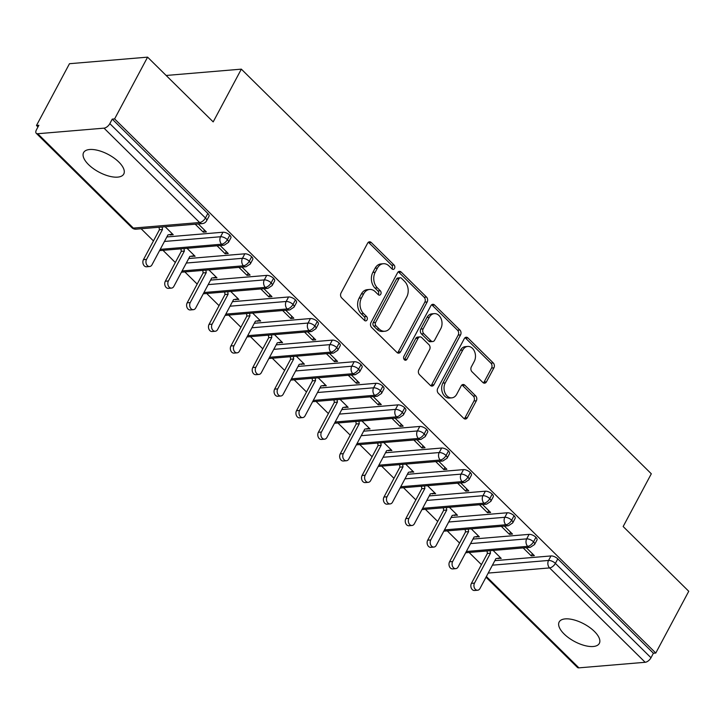 <?xml version="1.0" encoding="UTF-8"?>
<svg xmlns="http://www.w3.org/2000/svg" width="725" height="725" viewBox="0 0 725 725"><rect width="100%" height="100%" fill="white"/><g stroke="black" fill="none" stroke-linecap="round" stroke-linejoin="round"><path stroke-width="1.09" d="M394.527 268.449A2.447 1.822 85.2 0 0 394.056 265.024L371.254 242.522A3.489 2.601 85.2 0 0 369.478 241.806A3.489 2.601 85.2 0 0 367.629 243.165L341.022 293A3.489 2.601 85.2 0 0 341.683 297.893L364.494 320.396A2.447 1.822 85.2 0 0 365.726 320.894A2.447 1.822 85.2 0 0 367.031 319.942A2.447 1.822 85.2 0 0 366.56 316.517L363.606 313.608A11.174 8.319 85.2 0 1 361.476 297.966L363.687 293.815A11.174 8.319 85.2 0 1 369.623 289.465A11.174 8.319 85.2 0 1 375.287 291.74L378.242 294.649A2.447 1.822 85.2 0 0 379.474 295.147A2.447 1.822 85.2 0 0 380.779 294.196A2.447 1.822 85.2 0 0 380.308 290.77L377.353 287.861A11.174 8.319 85.2 0 1 375.224 272.219L377.435 268.069A11.174 8.319 85.2 0 1 383.371 263.719A11.174 8.319 85.2 0 1 389.035 265.993L391.989 268.903A2.447 1.822 85.2 0 0 393.222 269.401A2.447 1.822 85.2 0 0 394.527 268.449M391.989 268.912A2.447 1.822 85.2 0 0 392.153 268.649A2.447 1.822 85.2 0 0 391.69 265.223L368.889 242.721A3.489 2.601 85.2 0 0 368.327 242.295M364.494 320.405A2.447 1.822 85.2 0 0 364.657 320.142A2.447 1.822 85.2 0 0 364.195 316.716L361.24 313.807L363.606 313.608M378.242 294.658A2.447 1.822 85.2 0 0 378.405 294.395A2.447 1.822 85.2 0 0 377.942 290.97L374.988 288.061L377.353 287.861M564.095 633.967A22.765 9.978 28.1 0 1 559.165 621.978A22.765 9.978 28.1 0 1 573.982 619.902A22.765 9.978 28.1 0 1 594.391 631.421A22.765 9.978 28.1 0 1 599.321 643.419A22.765 9.978 28.1 0 1 584.504 645.495A22.765 9.978 28.1 0 1 564.095 633.967M88.523 164.584A22.765 9.978 28.1 0 1 83.593 152.594A22.765 9.978 28.1 0 1 98.419 150.519A22.765 9.978 28.1 0 1 118.828 162.038A22.765 9.978 28.1 0 1 123.758 174.036A22.765 9.978 28.1 0 1 108.94 176.112A22.765 9.978 28.1 0 1 88.523 164.584M482.841 382.465A3.489 2.601 85.2 0 0 484.617 383.172A3.489 2.601 85.2 0 0 486.466 381.812L493.933 367.829A3.489 2.601 85.2 0 0 493.263 362.944L467.942 337.95A3.489 2.601 85.2 0 0 466.166 337.234A3.489 2.601 85.2 0 0 464.317 338.602L437.71 388.437A3.489 2.601 85.2 0 0 438.371 393.322L463.701 418.316A3.489 2.601 85.2 0 0 465.468 419.023A3.489 2.601 85.2 0 0 467.326 417.663L476.343 400.78A3.489 2.601 85.2 0 0 475.673 395.886L464.834 385.192A3.489 2.601 85.2 0 0 463.067 384.486A3.489 2.601 85.2 0 0 461.209 385.845L456.741 394.219A9.343 6.951 85.2 0 1 451.784 397.862A9.343 6.951 85.2 0 1 445.023 392.941A9.343 6.951 85.2 0 1 445.259 382.882L462.777 350.075A9.343 6.951 85.2 0 1 467.734 346.441A9.343 6.951 85.2 0 1 474.494 351.353A9.343 6.951 85.2 0 1 474.259 361.413L471.341 366.877A3.489 2.601 85.2 0 0 472.002 371.762L482.841 382.465M37.736 133.726L133.346 228.085L199.629 222.521L104.019 128.153L37.736 133.726A5.338 2.692 -45.4 0 1 36.25 133.291A5.338 2.692 -45.4 0 1 36.449 129.793L38.86 125.28L36.486 125.479L69.473 63.709L147.592 57.148L114.604 118.918L112.239 119.117L109.828 123.631L205.438 217.989L207.839 213.476L112.239 119.117M147.592 57.148L213.186 121.891L241.343 69.147L651.313 473.787L623.156 526.531L688.75 591.274L655.772 653.044L114.604 118.918M427.188 301.953A3.489 2.601 85.2 0 0 426.517 297.069L401.188 272.065A3.489 2.601 85.2 0 0 399.421 271.358A3.489 2.601 85.2 0 0 397.572 272.718L370.955 322.553A3.489 2.601 85.2 0 0 371.626 327.437L396.956 352.441A3.489 2.601 85.2 0 0 398.723 353.147A3.489 2.601 85.2 0 0 400.581 351.788L427.188 301.953L424.823 302.153A3.489 2.601 85.2 0 0 424.152 297.268L398.822 272.265A3.489 2.601 85.2 0 0 398.27 271.839M434.565 305.007L459.895 330.002A3.489 2.601 85.2 0 1 460.556 334.896L433.949 384.721A3.489 2.601 85.2 0 1 432.1 386.09A3.489 2.601 85.2 0 1 430.324 385.374L419.485 374.68A3.489 2.601 85.2 0 1 418.823 369.795L429.608 349.577A3.489 2.601 85.2 0 0 428.946 344.692L421.751 337.596A3.489 2.601 85.2 0 0 419.983 336.889A3.489 2.601 85.2 0 0 418.126 338.249L406.897 359.292A2.447 1.822 85.2 0 1 405.592 360.243A2.447 1.822 85.2 0 1 403.825 358.957A2.447 1.822 85.2 0 1 403.888 356.319L430.94 305.66A3.489 2.601 85.2 0 1 432.798 304.301A3.489 2.601 85.2 0 1 434.565 305.007L432.2 305.207L457.52 330.201L459.895 330.002M241.343 69.147L166.143 75.463M104.019 128.153A5.338 2.692 -45.4 0 0 109.828 123.631M655.772 653.044L653.397 653.243L650.996 657.756A5.338 2.692 134.6 0 1 645.178 662.287L578.903 667.852A5.338 2.692 134.6 0 1 577.408 667.417L486.004 577.2M481.427 564.639L469.102 552.468M459.568 543.052L447.234 530.881M437.701 521.474L425.367 509.303M415.833 499.897L403.499 487.726M393.965 478.31L381.64 466.139M372.106 456.732L359.772 444.561M350.238 435.154L337.904 422.983M328.371 413.567L316.046 401.396M306.512 391.989L294.178 379.818M284.644 370.412L272.31 358.241M262.776 348.825L250.442 336.654M240.917 327.247L228.583 315.076M219.05 305.669L206.716 293.498M197.182 284.082L184.848 271.911M175.314 262.504L162.989 250.333M153.455 240.927L141.121 228.747M37.972 126.938L36.486 125.479M165.146 226.735L173.23 234.71L170.157 234.972L170.429 234.447M195.206 224.206L203.29 232.181L204.45 230.024M203.29 232.181L206.371 231.927L198.288 223.943M653.397 653.243L557.797 558.875L555.386 563.388L650.996 657.756M492.429 565.174L548.553 560.452L550.964 555.939L494.84 560.661M550.964 555.939A5.338 2.338 28.1 0 1 557.797 558.875M207.839 213.476A5.338 2.338 28.1 0 1 208.999 216.286L206.589 220.799A5.338 2.338 28.1 0 0 205.438 217.989A5.338 2.692 -45.4 0 1 199.629 222.521A5.338 3.969 85.2 0 0 202.329 223.608A5.338 5.338 0 0 0 206.589 220.799M470.57 543.587L526.694 538.874L529.096 534.361A5.338 2.338 28.1 0 1 535.929 537.298A5.338 2.338 28.1 0 1 536.98 539.998L534.57 544.511A5.338 2.338 28.1 0 0 533.518 541.811A5.338 2.692 134.6 0 1 527.709 546.342L466.347 551.498M529.096 534.361L472.972 539.074M497.731 558.286L501.211 558.422L493.127 550.447M523.187 547.919L531.271 555.894L534.352 555.64L526.268 547.665M448.702 522.009L504.827 517.287L507.237 512.774A5.338 2.338 28.1 0 1 514.061 515.72A5.338 2.338 28.1 0 1 515.112 518.42L512.702 522.933A5.338 2.338 28.1 0 0 511.66 520.233A5.338 2.692 134.6 0 1 505.842 524.764L444.479 529.921M507.237 512.774L451.113 517.496M475.863 536.699L479.343 536.844L471.259 528.86M501.319 526.341L509.403 534.316L512.484 534.062L504.401 526.078M426.835 500.431L482.959 495.71L485.369 491.197A5.338 2.338 28.1 0 1 492.202 494.133A5.338 2.338 28.1 0 1 493.245 496.843L490.843 501.356A5.338 2.338 28.1 0 0 489.792 498.646A5.338 2.692 134.6 0 1 483.983 503.177L422.612 508.334M485.369 491.197L429.245 495.918M453.995 515.122L457.475 515.267L449.391 507.282M479.461 504.754L487.544 512.738L490.617 512.475L482.533 504.5M404.967 478.844L461.091 474.132L463.502 469.619A5.338 2.338 28.1 0 1 470.335 472.555A5.338 2.338 28.1 0 1 471.386 475.256L468.975 479.769A5.338 2.338 28.1 0 0 467.924 477.068A5.338 2.692 134.6 0 1 462.115 481.599L400.744 486.756M463.502 469.619L407.377 474.331M432.127 493.544L435.616 493.68L427.532 485.705M457.593 483.176L465.677 491.151L468.749 490.897L460.665 482.913M383.108 457.267L439.232 452.545L441.643 448.032A5.338 2.338 28.1 0 1 448.467 450.977A5.338 2.338 28.1 0 1 449.518 453.678L447.108 458.191A5.338 2.338 28.1 0 0 446.056 455.49A5.338 2.692 134.6 0 1 440.247 460.013L378.885 465.178M441.643 448.032L385.519 452.753M410.268 471.957L413.748 472.102L405.665 464.118M435.725 461.598L443.809 469.573L446.89 469.32L438.806 461.336M361.24 435.689L417.364 430.967L419.775 426.454A5.338 2.338 28.1 0 1 426.608 429.39A5.338 2.338 28.1 0 1 427.65 432.1L425.24 436.613A5.338 2.338 28.1 0 0 424.197 433.903A5.338 2.692 134.6 0 1 418.388 438.435L357.017 443.591M419.775 426.454L363.651 431.176M388.401 450.379L391.881 450.524L383.797 442.54M413.857 440.012L421.941 447.996L425.022 447.733L416.938 439.758M339.373 414.102L395.497 409.389L397.907 404.876A5.338 2.338 28.1 0 1 404.74 407.812A5.338 2.338 28.1 0 1 405.792 410.513L403.381 415.026A5.338 2.338 28.1 0 0 402.33 412.326A5.338 2.692 134.6 0 1 396.521 416.857L335.149 422.013M397.907 404.876L341.783 409.589M366.533 428.801L370.022 428.937L361.938 420.962M391.998 418.434L400.082 426.409L403.154 426.155L395.071 418.171M317.514 392.524L373.638 387.803L376.039 383.289A5.338 2.338 28.1 0 1 382.873 386.235A5.338 2.338 28.1 0 1 383.924 388.935L381.513 393.448A5.338 2.338 28.1 0 0 380.462 390.748A5.338 2.692 134.6 0 1 374.653 395.27L313.291 400.436M376.039 383.289L319.915 388.011M344.674 407.214L348.154 407.359L340.07 399.375M370.131 396.856L378.214 404.831L381.296 404.577L373.212 396.593M295.646 370.946L351.77 366.225L354.181 361.712A5.338 2.338 28.1 0 1 361.005 364.648A5.338 2.338 28.1 0 1 362.056 367.358L359.645 371.871A5.338 2.338 28.1 0 0 358.603 369.161A5.338 2.692 134.6 0 1 352.794 373.692L291.423 378.849M354.181 361.712L298.057 366.433M322.806 385.637L326.286 385.782L318.202 377.798M348.263 375.269L356.347 383.253L359.428 382.99L351.344 375.015M273.778 349.359L329.902 344.647L332.313 340.134A5.338 2.338 28.1 0 1 339.146 343.07A5.338 2.338 28.1 0 1 340.188 345.771L337.787 350.284A5.338 2.338 28.1 0 0 336.735 347.583A5.338 2.692 134.6 0 1 330.926 352.114L269.555 357.271M332.313 340.134L276.189 344.846M300.938 364.059L304.418 364.195L296.335 356.22M326.404 353.691L334.488 361.666L337.56 361.413L329.476 353.428M251.91 327.782L308.034 323.06L310.445 318.547A5.338 2.338 28.1 0 1 317.278 321.492A5.338 2.338 28.1 0 1 318.329 324.193L315.919 328.706A5.338 2.338 28.1 0 0 314.868 326.005A5.338 2.692 134.6 0 1 309.058 330.528L247.696 335.693M310.445 318.547L254.321 323.268M279.08 342.472L282.56 342.617L274.476 334.633M304.536 332.113L312.62 340.088L315.701 339.835L307.618 331.851M230.052 306.204L286.176 301.482L288.586 296.969A5.338 2.338 28.1 0 1 295.41 299.905A5.338 2.338 28.1 0 1 296.462 302.615L294.051 307.128A5.338 2.338 28.1 0 0 293 304.418A5.338 2.692 134.6 0 1 287.191 308.95L225.828 314.106M288.586 296.969L232.462 301.691M257.212 320.894L260.692 321.03L252.608 313.055M282.668 310.527L290.752 318.511L293.833 318.248L285.75 310.273M208.184 284.617L264.308 279.904L266.718 275.391A5.338 2.338 28.1 0 1 273.552 278.327A5.338 2.338 28.1 0 1 274.594 281.028L272.183 285.541A5.338 2.338 28.1 0 0 271.141 282.841A5.338 2.692 134.6 0 1 265.332 287.372L203.961 292.528M266.718 275.391L210.594 280.104M235.344 299.316L238.824 299.452L230.74 291.477M260.81 288.949L268.893 296.924L271.966 296.67L263.882 288.686M186.316 263.039L242.44 258.317L244.851 253.804A5.338 2.338 28.1 0 1 251.684 256.75A5.338 2.338 28.1 0 1 252.735 259.45L250.324 263.963A5.338 2.338 28.1 0 0 249.273 261.263A5.338 2.692 134.6 0 1 243.464 265.785L182.093 270.951M244.851 253.804L188.727 258.526M213.476 277.729L216.965 277.874L208.882 269.89M238.942 267.371L247.026 275.346L250.098 275.092L242.014 267.108M164.457 241.461L220.581 236.74L222.992 232.227A5.338 2.338 28.1 0 1 229.816 235.163A5.338 2.338 28.1 0 1 230.867 237.873L228.457 242.386A5.338 2.338 28.1 0 0 227.405 239.676A5.338 2.692 134.6 0 1 221.596 244.207L160.234 249.364M222.992 232.227L166.868 236.948M191.618 256.152L195.097 256.288L187.014 248.312M217.074 245.784L225.158 253.768L228.239 253.505L220.155 245.53M229.816 235.163L227.405 239.676A5.338 2.338 28.1 0 0 220.581 236.74A5.338 3.969 85.2 0 0 221.596 244.207A5.338 3.969 85.2 0 0 224.197 245.186L159.563 250.623M192.016 256.55L192.297 256.025M225.158 253.768L226.309 251.611M213.884 278.128L214.165 277.612M247.026 275.346L248.177 273.189M235.752 299.715L236.024 299.189M268.893 296.924L270.044 294.767M257.611 321.293L257.892 320.767M290.752 318.511L291.903 316.354M279.478 342.871L279.759 342.354M312.62 340.088L313.771 337.932M301.346 364.458L301.627 363.932M334.488 361.666L335.639 359.509M323.214 386.035L323.486 385.51M356.347 383.253L357.507 381.096M345.073 407.613L345.354 407.097M378.214 404.831L379.365 402.674M366.941 429.2L367.222 428.674M400.082 426.409L401.233 424.252M388.808 450.778L389.08 450.252M421.941 447.996L423.101 445.839M410.667 472.356L410.948 471.839M443.809 469.573L444.96 467.417M432.535 493.942L432.816 493.417M465.677 491.151L466.827 488.994M454.403 515.52L454.684 515.004M487.544 512.738L488.695 510.581M476.262 537.098L476.543 536.582M509.403 534.316L510.554 532.159M498.129 558.685L498.41 558.159M531.271 555.894L532.422 553.737M251.684 256.75L249.273 261.263A5.338 2.338 28.1 0 0 242.44 258.317A5.338 3.969 85.2 0 0 243.464 265.785A5.338 3.969 85.2 0 0 246.056 266.773L181.422 272.201M273.552 278.327L271.141 282.841A5.338 2.338 28.1 0 0 264.308 279.904A5.338 3.969 85.2 0 0 265.332 287.372A5.338 3.969 85.2 0 0 267.924 288.351L203.29 293.779M295.41 299.905L293 304.418A5.338 2.338 28.1 0 0 286.176 301.482A5.338 3.969 85.2 0 0 287.191 308.95A5.338 3.969 85.2 0 0 289.792 309.928L225.158 315.366M317.278 321.492L314.868 326.005A5.338 2.338 28.1 0 0 308.034 323.06A5.338 3.969 85.2 0 0 309.058 330.528A5.338 3.969 85.2 0 0 311.65 331.515L247.026 336.944M339.146 343.07L336.735 347.583A5.338 2.338 28.1 0 0 329.902 344.647A5.338 3.969 85.2 0 0 330.926 352.114A5.338 3.969 85.2 0 0 333.518 353.093L268.884 358.522M361.005 364.648L358.603 369.161A5.338 2.338 28.1 0 0 351.77 366.225A5.338 3.969 85.2 0 0 352.794 373.692A5.338 3.969 85.2 0 0 355.386 374.671L290.752 380.108M382.873 386.235L380.462 390.748A5.338 2.338 28.1 0 0 373.638 387.803A5.338 3.969 85.2 0 0 374.653 395.27A5.338 3.969 85.2 0 0 377.254 396.258L312.62 401.686M404.74 407.812L402.33 412.326A5.338 2.338 28.1 0 0 395.497 409.389A5.338 3.969 85.2 0 0 396.521 416.857A5.338 3.969 85.2 0 0 399.112 417.836L334.479 423.264M426.608 429.39L424.197 433.903A5.338 2.338 28.1 0 0 417.364 430.967A5.338 3.969 85.2 0 0 418.388 438.435A5.338 3.969 85.2 0 0 420.98 439.413L356.347 444.851M448.467 450.977L446.056 455.49A5.338 2.338 28.1 0 0 439.232 452.545A5.338 3.969 85.2 0 0 440.247 460.013A5.338 3.969 85.2 0 0 442.848 461L378.214 466.429M470.335 472.555L467.924 477.068A5.338 2.338 28.1 0 0 461.091 474.132A5.338 3.969 85.2 0 0 462.115 481.599A5.338 3.969 85.2 0 0 464.707 482.578L400.082 488.007M492.202 494.133L489.792 498.646A5.338 2.338 28.1 0 0 482.959 495.71A5.338 3.969 85.2 0 0 483.983 503.177A5.338 3.969 85.2 0 0 486.575 504.156L421.941 509.593M514.061 515.72L511.66 520.233A5.338 2.338 28.1 0 0 504.827 517.287A5.338 3.969 85.2 0 0 505.842 524.764A5.338 3.969 85.2 0 0 508.442 525.743L443.809 531.171M535.929 537.298L533.518 541.811A5.338 2.338 28.1 0 0 526.694 538.874A5.338 3.969 85.2 0 0 527.709 546.342A5.338 3.969 85.2 0 0 530.31 547.321L465.677 552.749M383.371 263.719L381.006 263.918A11.174 8.319 85.2 0 0 375.07 268.268L377.435 268.069M374.988 288.061A11.174 8.319 85.2 0 1 372.849 272.419L375.07 268.268M369.623 289.465L367.258 289.665A11.174 8.319 85.2 0 0 361.322 294.015L363.687 293.815M361.24 313.807A11.174 8.319 85.2 0 1 359.102 298.165L361.322 294.015M397.508 352.858A3.489 2.601 85.2 0 0 398.206 351.987L424.823 302.153M401.487 278.273A2.447 1.822 85.2 0 0 400.245 277.775A2.447 1.822 85.2 0 0 398.949 278.726L375.586 322.471A2.447 1.822 85.2 0 0 376.058 325.897L379.166 328.969A11.174 8.319 85.2 0 0 384.839 331.243A11.174 8.319 85.2 0 0 390.766 326.884L406.734 296.987A11.174 8.319 85.2 0 0 404.595 281.345L401.487 278.273M400.245 277.775L397.88 277.974A2.447 1.822 85.2 0 0 396.575 278.926L398.949 278.726M384.839 331.243L382.465 331.443A11.174 8.319 85.2 0 1 376.801 329.168L373.692 326.096A2.447 1.822 85.2 0 1 373.221 322.67L396.575 278.926M430.877 385.8A3.489 2.601 85.2 0 0 431.583 384.921L458.191 335.095A3.489 2.601 85.2 0 0 457.52 330.201M419.983 336.889L417.618 337.089A3.489 2.601 85.2 0 0 415.76 338.448L404.523 359.491L406.897 359.292M440.809 328.606A9.343 6.951 85.2 0 0 441.045 318.556A9.343 6.951 85.2 0 0 434.284 313.635A9.343 6.951 85.2 0 0 429.327 317.278L423.155 328.833A3.489 2.601 85.2 0 0 423.826 333.718L431.013 340.822A3.489 2.601 85.2 0 0 432.78 341.529A3.489 2.601 85.2 0 0 434.638 340.17L440.809 328.606M434.284 313.635L431.919 313.834A9.343 6.951 85.2 0 0 426.962 317.478L429.327 317.278M432.78 341.529L430.414 341.729A3.489 2.601 85.2 0 1 428.647 341.013L421.452 333.917A3.489 2.601 85.2 0 1 420.79 329.032L426.962 317.478M432.2 305.207A3.489 2.601 85.2 0 0 431.647 304.781M467.734 346.441L465.368 346.641A9.343 6.951 85.2 0 0 460.411 350.275L462.777 350.075M451.784 397.862L449.409 398.061A9.343 6.951 85.2 0 1 442.649 393.14A9.343 6.951 85.2 0 1 442.893 383.081L460.411 350.275M464.254 418.742A3.489 2.601 85.2 0 0 464.961 417.863L473.978 400.979A3.489 2.601 85.2 0 0 473.307 396.086L462.468 385.392A3.489 2.601 85.2 0 0 461.916 384.966M483.394 382.891A3.489 2.601 85.2 0 0 484.101 382.012L491.568 368.028A3.489 2.601 85.2 0 0 490.897 363.143L465.577 338.149A3.489 2.601 85.2 0 0 465.015 337.723M149.631 266.519L146.559 266.782A4.45 3.308 -94.8 0 1 143.342 264.444A4.45 3.308 -94.8 0 1 143.45 259.65L146.532 259.396A4.45 3.308 85.2 0 0 146.414 264.181A4.45 3.308 85.2 0 0 149.631 266.519A4.45 3.308 85.2 0 0 151.996 264.788L167.955 234.891L172.577 234.066M162.146 226.979L162.491 229.499L146.532 259.396M159.074 227.242L159.418 229.752L143.45 259.65M159.418 229.752L162.491 229.499M171.499 288.106L168.427 288.36A4.45 3.308 -94.8 0 1 165.2 286.022A4.45 3.308 -94.8 0 1 165.318 281.237L168.39 280.974A4.45 3.308 85.2 0 0 168.282 285.759A4.45 3.308 85.2 0 0 171.499 288.106A4.45 3.308 85.2 0 0 173.864 286.366L189.823 256.469L194.436 255.644M184.014 248.566L184.358 251.077L168.39 280.974M180.942 248.82L181.277 251.339L165.318 281.237M181.277 251.339L184.358 251.077M193.367 309.684L190.285 309.947A4.45 3.308 -94.8 0 1 187.068 307.599A4.45 3.308 -94.8 0 1 187.186 302.814L190.258 302.552A4.45 3.308 85.2 0 0 190.149 307.346A4.45 3.308 85.2 0 0 193.367 309.684A4.45 3.308 85.2 0 0 195.723 307.953L211.691 278.056L216.304 277.222M205.882 270.144L206.226 272.654L190.258 302.552M202.801 270.407L203.145 272.917L187.186 302.814M203.145 272.917L206.226 272.654M215.234 331.262L212.153 331.524A4.45 3.308 -94.8 0 1 208.936 329.186A4.45 3.308 -94.8 0 1 209.045 324.392L212.126 324.138A4.45 3.308 85.2 0 0 212.008 328.923A4.45 3.308 85.2 0 0 215.234 331.262A4.45 3.308 85.2 0 0 217.591 329.531L233.559 299.633L238.172 298.809M227.75 291.731L228.085 294.241L212.126 324.138M224.668 291.985L225.013 294.495L209.045 324.392M225.013 294.495L228.085 294.241M237.093 352.848L234.021 353.102A4.45 3.308 -94.8 0 1 230.804 350.764A4.45 3.308 -94.8 0 1 230.913 345.979L233.994 345.716A4.45 3.308 85.2 0 0 233.876 350.501A4.45 3.308 85.2 0 0 237.093 352.848A4.45 3.308 85.2 0 0 239.458 351.108L255.417 321.211L260.039 320.387M249.608 313.309L249.953 315.819L233.994 345.716M246.536 313.562L246.881 316.082L230.913 345.979M246.881 316.082L249.953 315.819M258.961 374.426L255.88 374.689A4.45 3.308 -94.8 0 1 252.663 372.342A4.45 3.308 -94.8 0 1 252.78 367.557L255.852 367.294A4.45 3.308 85.2 0 0 255.744 372.088A4.45 3.308 85.2 0 0 258.961 374.426A4.45 3.308 85.2 0 0 261.317 372.695L277.285 342.798L281.898 341.964M271.476 334.887L271.821 337.397L255.852 367.294M268.395 335.149L268.739 337.66L252.78 367.557M268.739 337.66L271.821 337.397M280.829 396.004L277.748 396.267A4.45 3.308 -94.8 0 1 274.53 393.929A4.45 3.308 -94.8 0 1 274.639 389.135L277.72 388.881A4.45 3.308 85.2 0 0 277.603 393.666A4.45 3.308 85.2 0 0 280.829 396.004A4.45 3.308 85.2 0 0 283.185 394.273L299.153 364.376L303.766 363.551M293.344 356.473L293.688 358.984L277.72 388.881M290.263 356.727L290.607 359.237L274.639 389.135M290.607 359.237L293.688 358.984M302.688 417.591L299.615 417.845A4.45 3.308 -94.8 0 1 296.398 415.507A4.45 3.308 -94.8 0 1 296.507 410.722L299.588 410.459A4.45 3.308 85.2 0 0 299.47 415.244A4.45 3.308 85.2 0 0 302.688 417.591A4.45 3.308 85.2 0 0 305.053 415.851L321.012 385.954L325.634 385.129M315.203 378.051L315.547 380.562L299.588 410.459M312.131 378.305L312.475 380.824L296.507 410.722M312.475 380.824L315.547 380.562M324.555 439.169L321.483 439.432A4.45 3.308 -94.8 0 1 318.257 437.084A4.45 3.308 -94.8 0 1 318.375 432.299L321.447 432.037A4.45 3.308 85.2 0 0 321.338 436.831A4.45 3.308 85.2 0 0 324.555 439.169A4.45 3.308 85.2 0 0 326.921 437.438L342.88 407.541L347.493 406.707M337.071 399.629L337.415 402.139L321.447 432.037M333.989 399.892L334.334 402.402L318.375 432.299M334.334 402.402L337.415 402.139M346.423 460.747L343.342 461.009A4.45 3.308 -94.8 0 1 340.125 458.671A4.45 3.308 -94.8 0 1 340.243 453.877L343.315 453.623A4.45 3.308 85.2 0 0 343.206 458.408A4.45 3.308 85.2 0 0 346.423 460.747A4.45 3.308 85.2 0 0 348.779 459.016L364.748 429.118L369.36 428.294M358.938 421.216L359.283 423.726L343.315 453.623M355.857 421.47L356.202 423.98L340.243 453.877M356.202 423.98L359.283 423.726M368.282 482.333L365.21 482.587A4.45 3.308 -94.8 0 1 361.993 480.249A4.45 3.308 -94.8 0 1 362.101 475.464L365.183 475.201A4.45 3.308 85.2 0 0 365.065 479.986A4.45 3.308 85.2 0 0 368.282 482.333A4.45 3.308 85.2 0 0 370.647 480.603L386.615 450.696L391.228 449.872M380.797 442.794L381.142 445.304L365.183 475.201M377.725 443.048L378.069 445.567L362.101 475.464M378.069 445.567L381.142 445.304M390.15 503.911L387.077 504.174A4.45 3.308 -94.8 0 1 383.851 501.827A4.45 3.308 -94.8 0 1 383.969 497.042L387.05 496.788A4.45 3.308 85.2 0 0 386.933 501.573A4.45 3.308 85.2 0 0 390.15 503.911A4.45 3.308 85.2 0 0 392.515 502.18L408.474 472.283L413.096 471.449M402.665 464.372L403.009 466.882L387.05 496.788M399.593 464.634L399.928 467.145L383.969 497.042M399.928 467.145L403.009 466.882M412.017 525.489L408.936 525.752A4.45 3.308 -94.8 0 1 405.719 523.414A4.45 3.308 -94.8 0 1 405.837 518.62L408.909 518.366A4.45 3.308 85.2 0 0 408.8 523.151A4.45 3.308 85.2 0 0 412.017 525.489A4.45 3.308 85.2 0 0 414.374 523.758L430.342 493.861L434.955 493.036M424.533 485.958L424.877 488.469L408.909 518.366M421.452 486.212L421.796 488.722L405.837 518.62M421.796 488.722L424.877 488.469M433.885 547.076L430.804 547.33A4.45 3.308 -94.8 0 1 427.587 544.992A4.45 3.308 -94.8 0 1 427.696 540.207L430.777 539.944A4.45 3.308 85.2 0 0 430.659 544.729A4.45 3.308 85.2 0 0 433.885 547.076A4.45 3.308 85.2 0 0 436.242 545.345L452.21 515.439L456.822 514.614M446.401 507.536L446.736 510.047L430.777 539.944M443.319 507.79L443.664 510.309L427.696 540.207M443.664 510.309L446.736 510.047M455.744 568.654L452.672 568.917A4.45 3.308 -94.8 0 1 449.455 566.569A4.45 3.308 -94.8 0 1 449.563 561.784L452.645 561.531A4.45 3.308 85.2 0 0 452.527 566.316A4.45 3.308 85.2 0 0 455.744 568.654A4.45 3.308 85.2 0 0 458.109 566.923L474.068 537.026L478.69 536.192M468.259 529.114L468.604 531.624L452.645 561.531M465.187 529.377L465.532 531.887L449.563 561.784M465.532 531.887L468.604 531.624M477.612 590.232L474.531 590.494A4.45 3.308 -94.8 0 1 471.313 588.156A4.45 3.308 -94.8 0 1 471.431 583.362L474.503 583.108A4.45 3.308 85.2 0 0 474.395 587.893A4.45 3.308 85.2 0 0 477.612 590.232A4.45 3.308 85.2 0 0 479.977 588.501L495.936 558.603L500.549 557.779M490.127 550.701L490.472 553.211L474.503 583.108M487.046 550.955L487.39 553.465L471.431 583.362M487.39 553.465L490.472 553.211M391.69 265.223L394.056 265.024M364.195 316.716L366.56 316.517M377.942 290.97L380.308 290.77M36.25 133.291L131.859 227.659A5.338 2.692 -45.4 0 0 133.346 228.085A5.338 3.969 85.2 0 0 136.046 229.172L202.329 223.608M645.178 662.287L549.577 567.92L488.206 573.076M486.366 576.52L578.903 667.852M555.386 563.388A5.338 2.692 134.6 0 1 549.577 567.92A5.338 3.969 85.2 0 1 548.553 560.452A5.338 2.338 28.1 0 1 555.386 563.388M372.849 272.419L375.224 272.219M359.102 298.165L361.476 297.966M368.889 242.721L371.254 242.522M398.206 351.987L400.581 351.788M398.822 272.265L401.188 272.065M424.152 297.268L426.517 297.069M373.221 322.67L375.586 322.471M373.692 326.096L376.058 325.897M376.801 329.168L379.166 328.969M458.191 335.095L460.556 334.896M431.583 384.921L433.949 384.721M415.76 338.448L418.126 338.249M420.79 329.032L423.155 328.833M421.452 333.917L423.826 333.718M428.647 341.013L431.013 340.822M442.893 383.081L445.259 382.882M462.468 385.392L464.834 385.192M473.307 396.086L475.673 395.886M473.978 400.979L476.343 400.78M464.961 417.863L467.326 417.663M465.577 338.149L467.942 337.95M490.897 363.143L493.263 362.944M491.568 368.028L493.933 367.829M484.101 382.012L486.466 381.812M131.859 227.659A5.338 5.338 0 0 0 136.046 229.172M224.197 245.186L228.457 242.386M246.056 266.773L250.324 263.963M267.924 288.351L272.183 285.541M289.792 309.928L294.051 307.128M311.65 331.515L315.919 328.706M333.518 353.093L337.787 350.284M355.386 374.671L359.645 371.871M377.254 396.258L381.513 393.448M399.112 417.836L403.381 415.026M420.98 439.413L425.24 436.613M442.848 461L447.108 458.191M464.707 482.578L468.975 479.769M486.575 504.156L490.843 501.356M508.442 525.743L512.702 522.933M530.31 547.321L534.57 544.511"/></g></svg>
